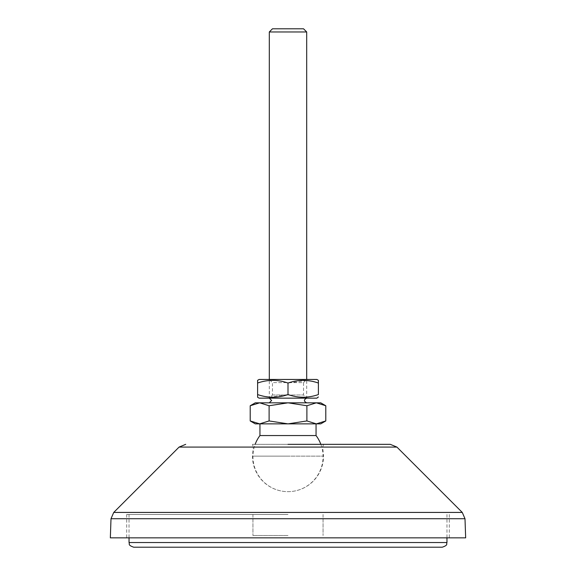 <?xml version="1.0" encoding="UTF-8"?>
<svg xmlns="http://www.w3.org/2000/svg" width="576" height="576" viewBox="0 0 576 576"><rect width="100%" height="100%" fill="white"/><g stroke="black" fill="none" stroke-linecap="round" stroke-linejoin="round"><path stroke-width="0.43" stroke-dasharray="2.88 2.16" d="M288 514.476L126.698 514.476L288 514.476M288 535.514L252.936 535.514L288 535.514M110.34 537.847L465.66 537.847M252.468 444.341L323.532 444.341L252.468 444.341L253.31 447.242L322.69 447.242L253.31 447.242L252.468 456.127A35.532 35.532 0 0 0 288 491.659A35.064 35.064 0 0 0 320.854 444.341M323.532 444.341L322.69 447.242L323.532 456.127L288 456.127L323.532 456.127A35.532 35.532 0 0 1 288 491.659A35.064 35.064 0 0 1 255.146 444.341M252.468 456.127L288 456.127L252.468 456.127M288 537.847L126.698 537.847L288 537.847M288 402.826L269.302 402.826L288 402.826L269.107 405.749L259.661 402.826L316.339 402.826L306.893 405.749L288 402.826M259.949 423.864L316.051 423.864L288 423.864L306.893 420.941L316.339 423.864L325.793 420.941M259.949 435.557L316.051 435.557M304.193 398.153L269.302 398.153L304.193 398.153M269.302 31.961L306.698 31.961M272.462 28.8L303.538 28.8M255.276 402.826L259.661 402.826L250.207 405.749M325.793 405.749L316.339 402.826L320.724 402.826M306.698 402.826L304.193 402.826M269.107 405.749L269.107 420.941L288 423.864L320.724 423.864M250.207 420.941L259.661 423.864L269.107 420.941M306.893 405.749L306.893 420.941M255.276 423.864L288 423.864M303.538 382.615L306.698 379.447L269.302 379.447L306.698 379.447L306.698 398.153L269.302 398.153L306.698 398.153L303.538 394.985L303.538 382.615L272.462 382.615L269.302 379.447L269.302 398.153L272.462 394.985L272.462 382.615L303.538 382.615M272.462 394.985L303.538 394.985L272.462 394.985M316.872 379.447L259.128 379.447M318.391 381.362L318.391 383.04L310.759 381.038M306.698 380.484L288 383.04C277.848 379.505 267.718 379.505 257.609 383.04L257.609 394.56L265.241 396.562M316.872 398.153L259.128 398.153M257.609 396.238L257.609 394.56M269.302 397.116L288 394.56C298.152 398.095 308.282 398.095 318.391 394.56L318.391 383.04M288 383.04L288 394.56M133.711 547.2L442.289 547.2M111.002 518.717L464.998 518.717M113.738 512.431L462.262 512.431M179.086 447.084L396.914 447.084M129.038 542.527L446.962 542.527M252.936 514.476L252.936 535.514L252.936 514.476M449.302 514.476L449.302 537.847M126.698 514.476L126.698 537.847M323.064 514.476L323.064 535.514L323.064 514.476M129.038 514.476L129.038 537.847M446.962 514.476L446.962 537.847"/><path stroke-width="0.86" d="M288 537.847L110.34 537.847L111.002 518.717L464.998 518.717L465.66 537.847L288 537.847M288 444.341L390.305 444.341L288 444.341M304.193 402.826L255.276 402.826L250.207 405.749L259.661 402.826L269.107 405.749L288 402.826L306.698 402.826C303.689 401.27 303.689 399.708 306.698 398.153M316.051 423.864L316.051 435.557L259.949 435.557A35.064 35.064 0 0 0 255.146 444.341M269.302 31.961L272.462 28.8L303.538 28.8L306.698 31.961L269.302 31.961L269.302 379.447M325.793 405.749L320.724 402.826L316.339 402.826L325.793 405.749L325.793 420.941L316.339 423.864L306.893 420.941L288 423.864L269.107 420.941L259.661 423.864L250.207 420.941L250.207 405.749M316.339 402.826L288 402.826L306.893 405.749L316.339 402.826M269.107 405.749L269.107 420.941M306.893 405.749L306.893 420.941M325.793 420.941L320.724 423.864L255.276 423.864L250.207 420.941M288 423.864L259.949 423.864L259.949 435.557M257.616 380.628L257.609 383.04L257.609 380.326L259.128 379.447L316.872 379.447L318.391 380.326L318.391 394.56C308.232 398.095 298.102 398.095 288 394.56C277.848 398.095 267.718 398.095 257.609 394.56L257.609 397.274L259.128 398.153L316.872 398.153L318.384 396.972M310.759 381.038L306.698 380.484M265.241 396.562L269.302 397.116M257.609 394.56L257.609 383.04C267.768 379.505 277.898 379.505 288 383.04C298.152 379.505 308.282 379.505 318.391 383.04M288 383.04L288 394.56M288 547.2L133.711 547.2C127.325 544.975 129.938 543.91 129.038 542.527L446.962 542.527C446.062 543.91 448.675 544.975 442.289 547.2L288 547.2M113.738 512.431L179.086 447.084L396.914 447.084L462.262 512.431L113.738 512.431L111.002 518.717M179.086 447.084L185.695 444.341M396.914 447.084L390.305 444.341M462.262 512.431L464.998 518.717M269.302 398.153L271.634 400.486L269.302 402.826M320.854 444.341A35.064 35.064 0 0 0 316.051 435.557M306.698 31.961L306.698 379.447M129.038 537.847L129.038 542.527M446.962 537.847L446.962 542.527"/></g></svg>

